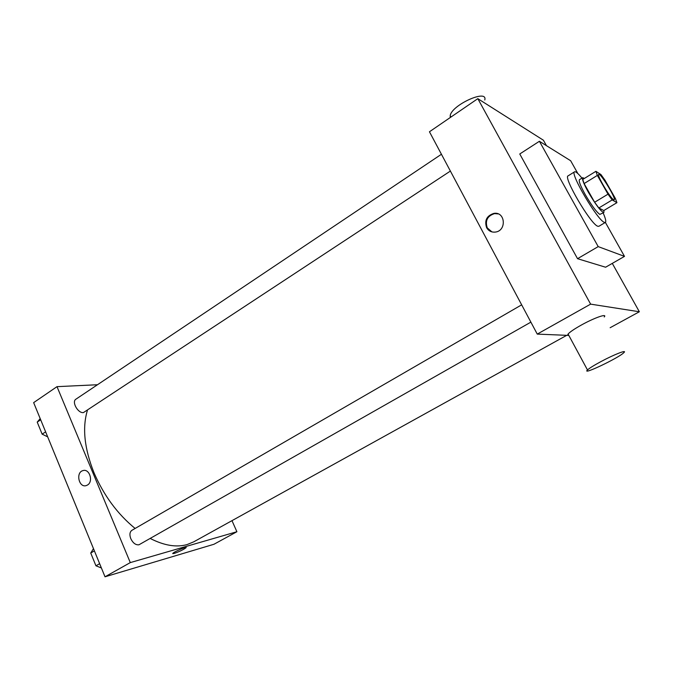 <?xml version="1.0" encoding="UTF-8"?>
<svg xmlns="http://www.w3.org/2000/svg" width="673" height="673" viewBox="0 0 673 673"><rect width="100%" height="100%" fill="white"/><g stroke="black" fill="none" stroke-linecap="round" stroke-linejoin="round"><path stroke-width="1.01" d="M613.667 199.738C610.335 198.299 596.455 174.728 598.709 174.357C600.409 172.574 616.577 199.149 614.205 199.839L613.667 199.738M615.391 198.485L605.01 180.229L600.939 174.543L595.908 171.312L597.355 175.409L608.005 194.169L612.161 199.948L616.931 202.674L615.391 198.485M597.355 175.409L584.105 183.569L594.629 202.253L608.005 194.169M612.161 199.948L598.819 207.974L603.807 210.531L616.931 202.674M598.819 207.974L594.629 202.253M584.105 183.569L582.742 179.447L595.908 171.312M584.391 178.429L582.692 177.689C581.834 178.942 583.752 183.847 588.454 192.394C595.984 205.139 601.124 211.852 603.883 212.525L603.95 210.447M603.883 212.525L599.828 214.401C596.354 211.928 591.458 205.265 585.14 194.421C580.454 185.874 578.561 180.97 579.445 179.699L582.692 177.689M603.159 212.962C605.565 218.506 606.306 221.661 605.364 222.427L604.287 222.326C597.405 220.189 569.526 172.725 574.582 171.817C575.693 171.337 578.157 173.441 581.977 178.135M624.502 256.379L598.204 246.612L539.401 141.28L519.758 153.982L577.535 258.693L605.599 267.223L624.502 256.379L605.38 222.418L598.819 226.313L597.708 226.229C590.658 224.218 562.897 176.864 568.121 175.846L574.582 171.817M539.401 141.28L570.654 160.738L577.88 173.584M546.459 145.671L543.405 140.22L477.822 98.662L590.625 304.137L639.35 311.759L612.295 263.387M486.621 227.676C484.299 220.45 486.739 215.68 493.957 213.375C505.389 211.423 506.862 230.839 495.37 232.076C491.517 232.463 488.598 230.999 486.621 227.676M477.822 98.662L429.45 131.773L537.256 334.102L590.625 304.137M537.256 334.102L568.828 335.415M568.794 335.364L567.684 335.095L568.079 334.035C569.871 332.008 574.22 329.055 581.11 325.177C594.074 317.9 607.727 313.096 604.219 316.958M610.142 327.717L639.35 311.759M577.535 258.693L598.204 246.612M498.247 213.913L494.596 213.602C487.387 215.907 484.947 220.668 487.269 227.878L491.921 231.899M600.93 361.603C593.906 365.389 589.422 368.173 587.479 369.957C581.093 375.854 618.857 357.876 623.863 352.644C627.673 349.245 614.129 354.494 600.93 361.603M450.279 117.514L450.203 115.714C451.44 105.089 488.001 88.491 484.779 99.991M135.113 528.456C117.497 514.046 103.785 495.463 93.993 472.724C84.377 448.555 82.173 427.809 87.372 410.488M566.708 335.331L193.706 541.849L187.119 544.566C176.402 547.595 164.119 545.567 150.264 538.484M450.388 171.068L83.427 412.591C77.908 413.432 71.397 401.705 75.965 399.156L441.438 154.26M530.879 322.14L138.966 544.785C135.727 545.155 133.002 543.119 130.798 538.678C129.359 534.715 129.721 531.931 131.891 530.324L521.659 304.835M97.492 384.737L57.003 386.655L130.293 562.603L236.896 531.729L231.983 520.658M130.293 562.603L105.013 576.795L33.65 402.631L57.003 386.655M87.448 485.048L86.27 485.578C78.901 488.135 75.443 472.37 82.964 470.604C89.501 468.307 93.665 481.658 87.448 485.048C93.665 481.658 89.501 468.307 82.972 470.604L82.964 470.604M105.013 576.795L213.947 544.272L236.896 531.729M186.143 547.486L186.093 547.671C183.569 549.589 179.615 551.507 174.24 553.425L172.784 553.425C173.634 551.944 187.624 545.904 186.093 547.671C183.569 549.597 179.615 551.515 174.24 553.433L172.725 553.61M86.27 485.578C78.901 488.135 75.443 472.37 82.972 470.604M93.48 548.646L90.729 553.021L95.945 565.791L101.387 567.962M90.729 553.021L94.397 550.893M95.945 565.791L99.638 563.68M40.203 418.623L37.217 422.106L42.138 434.152L47.665 436.836M37.217 422.106L40.674 419.784M42.138 434.152L45.621 431.847M493.957 213.375L494.596 213.602M587.479 369.957L568.079 334.035M450.203 115.714L450.935 117.068"/></g></svg>
